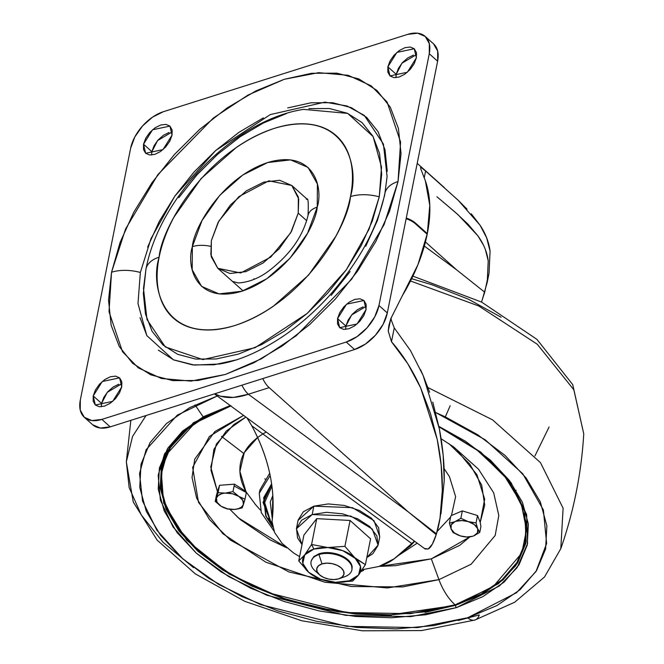 <?xml version="1.0" encoding="UTF-8"?>
<svg xmlns="http://www.w3.org/2000/svg" width="664" height="664" viewBox="0 0 664 664"><rect width="100%" height="100%" fill="white"/><g stroke="black" fill="none" stroke-linecap="round" stroke-linejoin="round"><path stroke-width="1" d="M304.743 554.838A29.498 16.807 11.3 0 1 313.898 549.062L311.582 544.488L304.743 554.838L311.582 544.488L316.745 518.634L303.913 535.101L298.75 560.947L304.743 554.838L313.898 549.062A29.498 16.807 11.3 0 1 327.817 547.534L344.906 546.339L350.069 520.485L316.745 518.634L303.913 535.101L298.75 560.947L308.577 572.227L298.75 560.947L304.743 554.838L302.792 563.321L308.577 572.227L319.251 579.257L308.577 572.227A29.498 16.807 11.3 0 1 304.743 554.838M352.202 567.421A20.825 11.861 -168.7 0 0 340.549 555.27A20.825 11.861 -168.7 0 0 319.118 553.726L318.952 554.564A20.825 11.861 11.3 0 1 340.375 556.108A20.825 11.861 11.3 0 1 352.036 568.26A20.825 11.861 11.3 0 1 344.018 576.958A20.825 11.861 -168.7 0 0 347.778 560.607A20.825 11.861 -168.7 0 0 318.952 554.564L322.015 563.894A13.886 7.91 11.3 0 1 341.23 567.919A13.886 7.91 11.3 0 1 338.723 578.817L333.926 579.564L328.597 579.066L323.534 577.389L319.508 574.792L317.135 571.671L316.778 568.509L318.496 565.778L322.015 563.894L326.804 563.147L332.141 563.645L337.204 565.321L341.23 567.919L343.595 571.032L343.952 574.202L342.242 576.933L338.723 578.817A13.886 7.91 11.3 0 1 319.484 574.775A13.886 7.91 11.3 0 1 322.015 563.894L318.952 554.564A20.825 11.861 -168.7 0 0 315.159 570.891L319.475 574.767M312.18 514.558L350.808 516.069L372.305 529.083L378.082 545.111L366.81 557.586L372.861 553.693L377.999 545.493L376.928 535.989L369.823 526.635L357.747 518.85L342.558 513.82L326.555 512.317L312.18 514.558L313.856 506.167L312.18 514.558L301.622 520.211L296.484 528.411L297.555 537.906L302.012 544.638L296.401 528.793L312.18 514.558M378.082 545.111L379.758 536.719L373.99 520.692L352.484 507.678L313.856 506.167L298.078 520.393L296.401 528.793M370.57 538.803L350.069 520.485L316.745 518.634L311.582 544.488L327.817 547.534L311.582 544.488L313.898 549.062L327.817 547.534A29.498 16.807 11.3 0 1 354.725 557.619L365.399 564.649L370.57 538.803L350.069 520.485L344.906 546.339L354.725 557.619A29.498 16.807 11.3 0 1 358.568 575.007L352.576 581.116L335.486 582.311L319.251 579.257L335.486 582.311L352.576 581.116L358.568 575.007L365.399 564.649L358.568 575.007A29.498 16.807 11.3 0 1 335.486 582.311A29.498 16.807 11.3 0 1 308.577 572.227L320.546 579.182L335.486 582.311L349.405 580.784L358.568 575.007L360.51 566.525L354.725 557.619L344.906 546.339L327.817 547.534L342.765 550.663L365.399 564.649L370.57 538.803M379.675 537.093L378.604 527.598L371.5 518.244L359.423 510.458L344.234 505.428L328.232 503.926L313.856 506.167L303.299 511.819L298.161 520.02M310.935 563.263A20.825 11.861 11.3 0 1 318.952 554.564L319.118 553.726L313.84 556.548L311.225 560.881M351.978 569.421L351.497 564.441L347.944 559.769L341.91 555.876L334.307 553.361L326.306 552.606L319.118 553.726M253.955 278.706L253.814 279.436M429.616 392.241L423.184 375.583L410.476 350.567L394.25 327.892L391.486 341.719L388.232 331.046L388.88 325.518L390.822 318.62L417.922 264.712L427.309 233.628L429.782 205.334L425.342 180.766L420.744 168.78L420.959 167.32L425.599 171.013L424.254 177.769L425.599 171.013L458.235 200.329L425.599 171.013L420.959 167.32L420.453 167.502M391.121 317.782L391.229 319.923L394.25 327.892L391.486 341.719L407.754 363.681L420.636 387.784L430.43 413.373L437.227 439.435L441.17 465.19L442.34 490.14L439.991 518.352M440.016 518.219L436.215 534.644C433.592 542.737 430.944 547.526 428.272 549.004L424.603 548.514M414.436 541.11L411.763 543.517L251.781 425.79C269.144 458.359 275.892 490.248 272.024 521.464C273.991 505.993 273.269 490.198 269.866 474.096C266.455 457.994 260.429 441.892 251.781 425.79L247.025 417.922L251.781 425.79L411.763 543.517A348.243 198.362 11.3 0 1 394.233 558.756A67.255 38.313 11.3 0 1 378.878 566.483L362.278 569.72M440.979 513.778L444.224 480.645L443.162 455.238L439.377 428.894L432.779 402.093M485.376 249.573L488.223 260.827L487.235 282.275L489.036 273.269L490.082 251.224L486.621 237.737L480.055 225.221L471.249 213.767M467.041 209.143L458.235 200.329L480.055 225.221C485.6 233.562 488.945 242.236 490.082 251.224L489.011 273.402M436.962 196.793L455.786 212.721L468.203 224.382L477.897 235.828L483.608 245.414M487.235 282.275L482.13 300.178M214.381 393.901L425.084 548.954L428.272 549.004L432.364 544.106L436.215 534.644L408.211 511.861L436.464 533.831C440.074 522.095 442.033 507.528 442.34 490.14C442.548 474.353 440.846 457.446 437.227 439.435L420.636 387.784C412.585 370.055 402.865 354.7 391.486 341.719L388.232 331.046L390.822 318.62L402.401 295.596A155.31 91.723 -48.2 0 0 427.176 234.276L415.689 224.017L415.822 223.361L427.309 233.628L427.176 234.276L415.689 224.017L415.822 223.361L427.309 233.628A155.31 91.723 -48.2 0 0 425.342 180.766L420.744 168.78L420.959 167.32M408.211 511.861L248.369 394.242L233.462 397.429L220.398 396.192L214.646 393.818C223.702 398.607 234.94 398.749 248.369 394.242A20.825 11.902 -107.6 0 1 241.962 385.17A20.825 11.902 72.4 0 0 248.369 394.242L269.186 387.651L248.369 394.242L408.211 511.861L436.215 534.644L436.464 533.831L408.211 511.861L269.186 387.651L408.211 511.861M411.763 543.517L394.233 558.756L378.878 566.483M299.613 556.648L293.837 553.154L282.034 543.31L274.572 532.47L272.024 521.464M488.322 275.294L484.712 292.193L456.575 269.808L425.425 241.978L456.575 269.808L424.329 246.078L456.575 269.808L484.712 292.193L481.491 302.037M443.096 201.931L458.077 214.754L477.897 235.828C483.616 243.754 487.061 252.088 488.223 260.827M444.224 480.645C444.498 464.717 442.88 447.47 439.377 428.894L423.184 375.583L420.486 369.533M394.25 327.892L391.229 319.923M269.186 387.651A20.825 11.902 -107.6 0 1 262.778 378.58A20.825 11.902 72.4 0 0 269.186 387.651M415.689 224.017A20.825 11.861 -168.7 0 0 406.144 218.713A20.825 11.861 11.3 0 1 415.689 224.017M415.822 223.361A20.825 11.861 -168.7 0 0 406.277 218.066A20.825 11.861 11.3 0 1 415.822 223.361M211.351 240.634L218.846 221.071L238.849 196.652L268.854 180.807L291.786 185.472L298.725 198.976L298.227 213.136L306.702 220.697L298.227 213.136L290.741 232.699L270.738 257.117L240.725 272.962L217.792 268.298L210.862 254.793L211.351 240.634L211.235 256.719L217.751 268.256L229.91 273.493L245.846 271.642L263.151 262.969L279.187 248.809L291.504 231.304L298.227 213.136L298.343 197.05L291.828 185.513L279.677 180.276L263.732 182.127L246.435 190.8L230.4 204.96L218.082 222.465L211.351 240.634M308.038 215.402A24.294 13.836 11.3 0 1 317.234 207.118C323.509 187.505 313.69 148.794 267.65 162.547C221.253 178.06 193.597 228.632 192.352 246.651A24.294 13.836 11.3 0 1 210.554 246.327A24.294 13.836 -168.7 0 0 192.352 246.651L192.186 269.767L201.549 286.358L219.02 293.886L241.937 291.222L266.812 278.755L289.853 258.396L307.565 233.238L317.234 207.118L317.4 184.003L308.038 167.411L290.566 159.883L267.65 162.547L242.775 175.014L219.726 195.374L202.022 220.531L192.352 246.651C186.078 266.264 195.897 304.975 241.937 291.222C288.334 275.709 315.981 225.137 317.234 207.118A24.294 13.836 -168.7 0 0 308.038 215.402M145.997 268.986A34.702 19.771 -168.7 0 1 159.136 257.167C149.533 287.213 164.564 346.508 235.097 325.443C306.17 301.68 348.534 224.216 350.451 196.602C347.836 209.666 342.898 223.013 335.635 236.625L308.503 275.162L273.203 306.353C260.487 315.06 247.78 321.426 235.097 325.443C222.415 329.46 210.712 330.821 199.988 329.527C189.273 328.24 180.351 324.389 173.229 317.99C166.108 311.59 161.319 303.116 158.879 292.583C156.438 282.042 156.521 270.24 159.136 257.167C161.75 244.103 166.689 230.757 173.951 217.145L201.076 178.608L236.384 147.416C249.1 138.71 261.799 132.343 274.489 128.326C287.172 124.309 298.875 122.948 309.59 124.243C320.314 125.529 329.236 129.38 336.357 135.78C343.479 142.179 348.26 150.653 350.708 161.186C353.148 171.727 353.057 183.53 350.451 196.602A34.702 19.771 -168.7 0 1 379.26 196.826L372.33 221.004L361.174 245.672L346.234 269.883L328.074 292.708L307.391 313.267L284.989 330.772L261.724 344.55L238.484 354.07L216.173 358.967L195.639 359.058L177.678 354.327L162.979 344.973L152.097 331.344L145.466 313.964L143.333 293.505L145.781 270.746A34.702 19.771 11.3 0 1 145.997 268.986A34.702 19.771 11.3 0 1 159.136 257.167C161.053 229.553 203.416 152.089 274.489 128.326C345.023 107.253 360.054 166.556 350.451 196.602A34.702 19.771 11.3 0 1 379.26 196.826L381.518 167.12L373.118 136.552L347.704 113.395L303.498 109.377C233.894 120.126 159.567 196.801 145.989 269.028L143.49 288.475L146.985 319.508L165.286 346.932L202.885 359.589L255.109 347.695L307.299 313.35L346.334 269.742L369.084 229.171L379.26 196.826L381.709 174.076L379.576 153.616L372.936 136.236L362.063 122.608L347.363 113.245L329.402 108.522L308.868 108.605M140.353 272.464L151.002 238.617L174.806 196.162L215.659 150.529L270.281 114.59L324.928 102.14L347.123 106.016L364.27 115.378L383.427 144.08L387.087 176.566L384.896 193.39C377.683 227.818 359 262.114 328.838 296.268C315.209 311.217 300.593 324.123 284.981 334.996C261.417 351.024 239.638 360.685 219.635 363.988L194.344 365.084L173.37 359.78L146.777 335.552L137.987 303.556L140.353 272.464A34.702 19.771 -168.7 0 0 111.535 272.24A34.702 19.771 11.3 0 1 140.353 272.464M365.764 246.228L377.434 220.415L384.688 195.108A34.702 19.771 11.3 0 1 384.904 193.348A34.702 19.771 11.3 0 1 398.043 181.529L400.575 142.021L387.095 102.04L371.209 85.864L348.226 75.306L318.637 72.666L284.283 79.29L248.112 94.993L213.401 117.993L157.883 174.607L125.529 229.097L111.535 272.24L108.539 300.161L111.154 325.269L119.296 346.591L132.642 363.324L150.678 374.803L172.723 380.605L197.922 380.497L225.303 374.479L253.814 362.801L282.366 345.894L309.856 324.414L335.237 299.182L357.522 271.178L375.857 241.464L389.544 211.202L398.043 181.529L401.048 153.608L398.425 128.501L390.291 107.178L376.944 90.445L358.9 78.966L336.864 73.165L311.665 73.272L284.283 79.29L255.773 90.968L227.221 107.875L199.723 129.355L174.35 154.588L152.064 182.592L133.73 212.306L120.043 242.567L111.535 272.24L109.012 311.748L122.491 351.729L138.378 367.906L161.352 378.463L190.941 381.103L225.303 374.479L261.467 358.776L296.185 335.776L351.704 279.162L384.058 224.673L398.043 181.529A34.702 19.771 -168.7 0 0 384.904 193.348M169.063 132.468L163.385 135.307L158.123 139.955L154.081 145.698L151.873 151.666L143.524 144.204L152.546 129.77L169.918 126.102L172.026 135.174L163.004 149.607L145.632 153.276L143.524 144.204L151.873 151.666L151.583 155.019M413.406 55.112L407.729 57.959L402.467 62.599L398.425 68.342L396.217 74.31L387.859 66.848L396.881 52.414L414.253 48.746L416.369 57.818L407.347 72.251L389.976 75.92L387.859 66.848L396.217 74.31L395.927 77.663M118.756 384.215L113.079 387.062L107.817 391.71L103.775 397.454L101.567 403.413L93.217 395.952L102.239 381.518L119.611 377.849L121.719 386.921L112.697 401.355L95.334 405.023L93.217 395.952L101.567 403.413L101.285 406.775M363.1 306.859L357.423 309.706L352.161 314.354L348.119 320.098L345.911 326.057L337.561 318.596L346.583 304.162L363.947 300.493L366.063 309.565L357.041 323.999L339.669 327.667L337.561 318.596L345.911 326.057L345.62 329.419M433.617 43.94L437.692 51.153L437.618 61.204L387.311 312.952L383.111 324.306L375.409 335.245L365.391 344.101L354.576 349.521L110.232 426.869L100.272 428.031L92.678 424.761M84.345 417.316L92.703 424.786A34.702 20.501 -48.2 0 0 110.232 426.869L101.882 419.407A34.702 20.501 131.8 0 1 84.345 417.316A34.702 20.501 131.8 0 1 80.319 400.035L130.625 148.279A34.702 20.501 131.8 0 1 163.361 111.718L407.704 34.362A34.702 20.501 131.8 0 1 425.242 36.454A34.702 20.501 131.8 0 1 429.268 53.734L437.618 61.204A34.702 20.501 -48.2 0 0 433.592 43.915L425.242 36.454M346.218 342.051L101.882 419.407L110.232 426.869L354.576 349.521L346.218 342.051L354.576 349.521A34.702 20.501 -48.2 0 0 387.311 312.952L378.961 305.49A34.702 20.501 131.8 0 1 346.218 342.051L101.882 419.407L91.914 420.569L84.32 417.291L80.244 410.086L80.319 400.035L130.625 148.279L134.833 136.925L142.528 125.986L152.546 117.138L163.361 111.718L407.704 34.362L417.673 33.2L425.267 36.479L429.334 43.683L429.268 53.734L378.961 305.49L387.311 312.952L437.618 61.204L429.268 53.734L378.961 305.49L374.753 316.844L367.059 327.784L357.033 336.631L346.218 342.051M366.354 306.212L351.629 314.968L345.911 326.057M122.01 383.568L107.286 392.324L101.567 403.413M416.66 54.465L401.927 63.213L396.217 74.31M172.316 131.821L157.592 140.569L151.873 151.666M143.524 144.204L143.482 149.475L145.623 153.26L149.607 154.986L154.837 154.372L160.514 151.525L165.776 146.885L169.818 141.142L172.026 135.174L172.067 129.895L169.926 126.11L165.942 124.392L160.705 125.006L155.027 127.845L149.773 132.493L145.731 138.237L143.524 144.204M387.859 66.848L387.826 72.119L389.959 75.903L393.951 77.63L399.18 77.016L404.857 74.169L410.12 69.529L414.162 63.785L416.369 57.818L416.403 52.547L414.27 48.754L410.277 47.036L405.048 47.65L399.371 50.489L394.109 55.137L390.067 60.88L387.859 66.848M93.217 395.952L93.176 401.222L95.317 405.015L99.301 406.733L104.538 406.119L110.216 403.28L115.47 398.632L119.512 392.889L121.719 386.921L121.761 381.651L119.62 377.866L115.636 376.139L110.407 376.754L104.729 379.601L99.467 384.24L95.425 389.984L93.217 395.952M337.561 318.596L337.519 323.874L339.661 327.659L343.645 329.377L348.874 328.763L354.551 325.924L359.813 321.276L363.855 315.533L366.063 309.565L366.105 304.295L363.963 300.51L359.979 298.783L354.742 299.398L349.065 302.244L343.811 306.884L339.769 312.628L337.561 318.596M350.127 271.559L331.12 295.447M237.372 359.664L214.016 364.793L192.527 364.885L173.736 359.938L158.347 350.144M146.968 335.876L140.021 317.691M147.607 247.166L159.277 221.353L174.914 196.013L193.921 172.134L215.559 150.612L239.007 132.294L263.351 117.877M287.67 107.917L311.026 102.787L332.506 102.696L351.306 107.643L366.694 117.428L378.073 131.696L385.012 149.881L387.253 171.295M286.558 113.511L263.317 123.031L240.053 136.809L217.643 154.314L196.967 174.873L178.807 197.698M220.24 363.889L219.635 363.988M472.76 536.246L473.822 535.831A13.886 7.91 11.3 0 1 472.726 536.23L473.839 535.823M361.091 571.505L363.59 570.401L363.449 569.604L363.59 570.401M242.161 507.885L243.389 504.532A13.886 7.91 11.3 0 1 238.268 508.749L242.161 507.885L245.024 499.17L238.799 496.365L232.981 491.567L225.328 493.12L218.074 492.68L215.211 501.395L221.029 506.2L227.254 508.998L234.5 509.446L242.161 507.885M243.812 453.495L221.461 436.356M203.151 416.884L195.025 404.899M264.77 478.844L266.181 479.499M475.607 525.68L476.661 525.456M234.093 485.99L246.253 492.514M193.456 567.596L163.045 542.264L141.283 514.949L129.156 487.567L126.334 461.853L133.265 502.042L157.169 540.156L195.349 573.887L244.85 601.368L301.962 620.807L362.386 630.8L421.507 630.576L474.926 620.035A15.621 8.931 -107.6 0 1 467.697 617.736A15.621 8.931 72.4 0 0 474.909 620.043A15.621 8.931 -107.6 0 0 479.267 614.922L458.201 620.5M126.334 461.853L132.534 436.472L146.063 415.531L132.534 436.472L126.334 461.853L130.841 420.353M467.697 617.736L417.764 627.596L346.641 626.335L260.529 604.605L218.639 584.42L182.899 558.939L156.895 530.245L142.519 500.963L139.54 473.565L146.105 449.752L177.222 415.183L217.236 396.001L189.755 407.588L166.498 423.516L150.039 442.631L141.009 464.211L139.747 487.417L146.312 511.363L160.439 535.126L181.604 557.793L208.977 578.493L241.513 596.43L277.967 610.913L316.927 621.388L356.9 627.447L396.35 628.866L433.766 625.588L467.697 617.736L496.855 605.609L520.111 589.682L536.57 570.567L545.609 548.987L546.87 525.78L540.305 501.835L526.17 478.072L505.014 455.404L477.632 434.704L445.096 416.776L435.7 412.543L485.235 439.809L522.784 473.797L543.384 509.935L546.621 543.525L535.997 571.472L516.492 592.736L467.697 617.736M425.068 612.382L455.637 605.311A1.735 0.996 72.4 0 0 456.4 607.643L425.541 614.781L391.528 617.761L355.663 616.466L319.318 610.955L283.901 601.435L250.76 588.262L221.178 571.961L196.295 553.145L177.056 532.536L164.207 510.931L158.239 489.161L159.385 468.062L167.602 448.449L182.567 431.06L203.707 416.577L230.217 405.563A1.735 0.996 72.4 0 0 230.466 405.737A1.735 0.996 -107.6 0 1 230.217 405.563L193.573 422.636L164.622 453.695L158.181 475.225L160.373 500.116L172.98 526.834L196.295 553.145L228.657 576.584L266.812 595.218L345.57 615.354L410.709 616.632L456.4 607.643A1.735 0.996 -107.6 0 1 455.637 605.311L386.556 615.412L337.885 611.851L282.914 598.554L229.163 574.045L186.808 540.371L163.684 503.138L161.003 468.718C167.411 440.199 190.751 419.233 231.022 405.812M476.022 449.063L488.571 459.297L507.537 479.624L520.211 500.93L526.096 522.394L524.967 543.202L516.866 562.549L502.108 579.697L481.259 593.973L455.114 604.846L424.686 611.884L391.146 614.822L355.771 613.553L319.932 608.116L284.997 598.721L252.32 585.739L223.145 569.654L198.602 551.103L179.629 530.777L166.963 509.471L161.078 488.007L162.207 467.199L170.308 447.851L185.065 430.704L205.915 416.428L230.773 405.97L194.859 423.109L166.863 454.051L160.912 475.382L163.502 499.942L176.325 526.212L199.59 551.975L231.612 574.858L269.186 593.002L346.467 612.54L410.302 613.685L455.114 604.846A45.119 25.788 -107.6 0 1 438.945 579.639L402.699 586.926L351.405 586.511L288.84 571.92L230.416 540.131L209.5 519.572L196.619 498.1L192.029 477.516L194.726 459.156L214.887 431.534L243.597 415.398L209.384 436.464L192.66 467.423L198.478 502.299L222.938 533.781L265.816 562.159L324.854 582.237L387.319 587.955L438.945 579.639L431.318 558.856L469.656 537.068L459.712 545.343L431.318 558.856L438.945 579.639A45.119 25.788 72.4 0 0 455.114 604.846L493.095 586.752L521.763 553.137L526.502 529.822L521.165 503.204L504.109 475.308L475.789 448.897M269.684 473.241L259.923 489.941L259.267 493.252L270.157 475.524L259.267 493.252L261.292 512.616L273.908 530.901M268.156 518.418L272.074 523.058M272.672 526.984L263.052 502.407L271.601 483.849L263.683 497.743L265.733 515.945L272.68 527.009M414.461 541.135L405.662 549.294M271.925 486.189L264.654 502.548L271.402 523.83L272.306 525.083L271.402 523.83L264.654 502.548L271.925 486.189M272.306 519.065L272.821 495.518L270.248 502.075L272.306 519.065M453.578 446.872L478.495 469.182L493.692 492.829L498.813 515.53L495.178 535.474L471.141 564.226L438.945 579.639L471.141 564.226L495.178 535.474L498.813 515.53L493.692 492.829L478.495 469.182L453.753 446.996L441.103 438.746M450.798 516.119L449.404 523.132L450.798 516.119L451.462 515.488L462.343 510.89L477.516 515.53L480.205 522.41L480.919 526.552L480.205 522.41L484.712 505.13L481.699 485.152L469.738 463.97L448.98 443.701M266.222 432.048A109.319 62.275 -168.7 0 0 245.879 491.393L246.419 492.157L245.024 499.17L246.419 492.157M245.879 491.393L234.458 484.172L232.981 491.567L234.458 484.172L219.552 485.284L216.381 495.535L217.468 491.609L210.961 470.286L213.883 449.387L226.158 431.119L245.879 417.083L233.72 424.636L216.364 444.05L210.778 467.058L217.468 491.609L219.552 485.284L234.458 484.172L245.879 491.393L239.911 471.374L244.286 452.582L257.624 437.543M229.927 509.379L238.401 517.895L286.757 547.825L270.314 539.981L240.335 519.621L229.918 509.379M379.144 566.392L431.318 558.856L395.437 565.686L379.127 566.4M444.058 468.568L449.445 476.636L455.62 496.664L451.462 515.488L462.343 510.89L460.866 518.285L454.931 521.705L449.404 523.132L451.064 528.893A13.886 7.91 11.3 0 1 454.931 521.705A13.886 7.91 11.3 0 1 456.019 521.306A13.886 7.91 11.3 0 1 468.253 521.605L460.866 518.285L462.343 510.89L477.516 515.53L480.205 522.41L484.67 499.17L476.876 474.586L457.513 450.873M479.748 532.412L477.69 528.668L476.038 522.925L468.253 521.605A13.886 7.91 11.3 0 1 477.69 528.668A13.886 7.91 11.3 0 1 473.822 535.831L479.748 532.412L480.919 526.552L479.748 532.412L477.69 528.668L476.038 522.925L477.516 515.53L476.038 522.925L468.253 521.605L460.866 518.285L454.931 521.705L449.404 523.132L451.055 528.876L453.114 532.619L460.534 535.948M450.624 516.999L437.128 531.499M255.748 504.897L246.394 492.298M216.381 495.535L215.211 501.395L216.381 495.535M219.552 485.284L218.074 492.68L219.552 485.284M450.159 405.779L445.32 416.876M272.555 526.477L263.359 502.424L271.651 484.189L263.99 497.801L266.023 515.945L272.564 526.494M404.351 550.464L410.078 546.19L414.701 541.309M414.477 541.143L409.821 546.065L405.621 549.327M414.693 541.301L404.393 550.431M205.276 416.013L184.326 430.363L169.503 447.586L161.36 467.024L160.232 487.924L166.141 509.495L178.873 530.901L197.93 551.311L222.589 569.961L251.897 586.113L284.731 599.16L319.824 608.589L355.829 614.059L391.362 615.337M438.962 426.819L479.308 451.545L508.657 480.587L524.66 511.479L526.17 541.683L515.87 565.545L498.407 583.722L455.637 605.311L481.898 594.388L502.847 580.037L517.671 562.815L525.805 543.384M456.4 607.643L499.519 585.889L517.14 567.596L527.565 543.567L526.618 514.5L511.106 482.745L480.703 452.051L438.879 426.379L465.431 441.236L490.322 460.061L509.554 480.661L522.402 502.266L528.37 524.037L527.224 545.136L519.016 564.757L504.051 582.137L482.902 596.621L456.4 607.643M474.926 620.035L514.691 602.231L544.505 577.008L560.814 548.663L563.105 508.217L540.479 462.65L492.514 419.822L427.948 387.56L492.514 419.822L540.479 462.65L563.105 508.217L560.806 548.696M412.892 276.141L481.599 302.095L536.969 339.395L572.733 384.622L583.756 433.866L573.821 389.76L537.317 344.284L478.81 306.021L410.501 280.988L478.81 306.021L537.317 344.284L573.821 389.76L583.756 433.866C581.407 473.191 573.762 511.463 560.814 548.663M515.712 490.497L516.152 490.281M411.647 278.714L432.123 284.806L468.576 299.29L501.112 317.226M534.91 455.969L549.086 427.002M238.766 508.798L238.268 508.749A13.886 7.91 11.3 0 1 234.5 509.446L238.766 508.798M227.254 508.998L234.5 509.446A13.886 7.91 11.3 0 1 221.029 506.2A13.886 7.91 11.3 0 1 216.439 498.033A13.886 7.91 11.3 0 1 221.56 493.817A13.886 7.91 11.3 0 1 225.328 493.12A13.886 7.91 11.3 0 1 238.799 496.365A13.886 7.91 11.3 0 1 243.389 504.532L245.024 499.17L238.799 496.365L232.981 491.567L225.328 493.12L218.074 492.68L215.211 501.395L221.029 506.2L227.437 508.831L234.5 509.446A13.886 7.91 -168.7 0 0 238.268 508.749L241.605 507.022L243.389 504.532L242.825 500.316L238.799 496.365L232.392 493.734L225.328 493.12A13.886 7.91 -168.7 0 0 221.56 493.817L218.224 495.543L216.439 498.033L217.003 502.25L221.029 506.2M460.501 535.939A13.886 7.91 11.3 0 1 451.055 528.876L454.45 532.968L460.501 535.939L468.286 537.259L472.726 536.23A13.886 7.91 11.3 0 1 460.501 535.939L466.892 536.985L472.726 536.23A13.886 7.91 -168.7 0 0 473.822 535.831L477.516 532.785L477.69 528.668L474.304 524.568L468.253 521.605L461.862 520.559L456.019 521.306A13.886 7.91 -168.7 0 0 454.931 521.705L451.238 524.751L451.055 528.876M351.903 569.836L352.069 568.998M339.105 578.693L344.591 576.759M311.067 561.678L311.233 560.839M388.88 325.518L388.979 325.003M444.291 187.538L417.208 163.344M458.077 214.754L457.554 214.281M291.795 185.48L307.88 199.847M217.792 268.298L243.049 290.857M306.411 198.536C305.971 202.254 309.158 190.493 308.03 215.418C302.859 236.923 289.197 255.856 267.053 272.215C257.79 278.731 248.195 282.308 238.26 282.947L232.417 281.353M255.134 504.217L260.371 510.043M398.217 555.635L417.208 543.152"/></g></svg>
